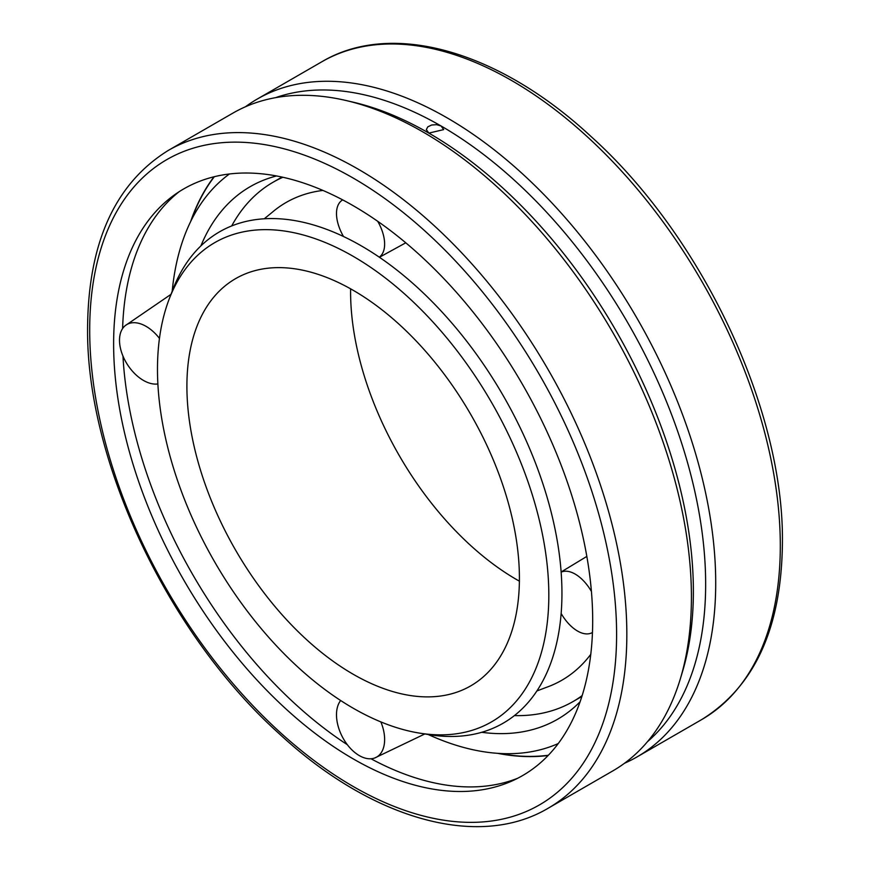 <?xml version="1.0" encoding="UTF-8"?>
<svg xmlns="http://www.w3.org/2000/svg" width="870" height="870" viewBox="0 0 870 870"><rect width="100%" height="100%" fill="white"/><g stroke="black" fill="none" stroke-linecap="round" stroke-linejoin="round"><path stroke-width="1.3" d="M499.152 753.431A343.498 198.316 -120 0 0 548.372 755.247M190.628 221.611A343.726 198.447 60 0 1 214.02 176.773M214.346 176.697A343.498 198.316 -120 0 0 191.313 220.23M122.605 328.555A339.833 196.207 60 0 1 176.773 193.629A339.833 196.207 60 0 1 179.111 191.737M517.726 778.248A339.833 196.207 60 0 1 514.909 779.313A339.833 196.207 60 0 1 370.979 758.76M347.347 744.709A339.833 196.207 60 0 1 122.964 356.058M548.133 755.486A343.726 198.447 60 0 1 497.618 753.333M113.622 343.965A338.756 195.576 -120 0 0 254.91 677.795A338.756 195.576 -120 0 0 512.104 780.945A338.756 195.576 -120 0 0 592.688 620.549A338.756 195.576 -120 0 0 353.155 205.668A338.756 195.576 -120 0 0 173.957 195.25A338.756 195.576 -120 0 0 113.622 343.965M647.432 741.729A374.078 215.977 -120 0 0 679.633 437.055A374.078 215.977 -120 0 0 441.133 126.019L443.678 129.608L428.866 133.11L426.322 129.608L427.801 126.846L431.683 124.997L436.664 124.671L441.133 126.019A374.078 215.977 -120 0 0 275.583 97.657M548.165 808.23L612.752 770.94A379.809 219.283 -120 0 0 680.296 678.97L682.417 671.934A374.078 215.977 -120 0 0 428.866 133.11A374.078 215.977 -120 0 0 353.524 102.258L346.358 100.583A379.809 219.283 -120 0 0 232.953 113.089L168.367 150.379C115.329 183.255 88.403 242.197 87.587 327.196C85.858 459.98 167.736 633.49 278.911 733.443C370.837 818.887 477.858 850.023 548.165 808.23A379.809 219.283 -120 0 0 626.835 634.361A379.809 219.283 -120 0 0 358.266 169.193A379.809 219.283 -120 0 0 168.367 150.379M680.296 678.97A379.809 219.283 -120 0 0 422.853 131.903A379.809 219.283 -120 0 0 346.358 100.583M245.481 106.749A379.809 219.283 60 0 1 257.248 99.06A379.809 219.283 60 0 1 447.147 117.874A379.809 219.283 60 0 1 695.271 452.563A379.809 219.283 60 0 1 637.047 756.911A379.809 219.283 60 0 1 624.519 763.251M353.155 674.228A235.117 135.742 -120 0 0 470.713 685.875A235.117 135.742 -120 0 0 506.753 497.466A235.117 135.742 -120 0 0 353.155 290.275A235.117 135.742 -120 0 0 235.596 278.639A235.117 135.742 -120 0 0 199.556 467.038A235.117 135.742 -120 0 0 353.155 674.228M350.61 288.84A235.117 135.742 -120 0 0 516.845 579.725A235.117 135.742 -120 0 0 519.39 581.16M419.742 733.149L429.617 734.726A283.674 163.788 -120 0 0 558.932 551.569A283.674 163.788 -120 0 0 361.354 245.895A283.674 163.788 -120 0 0 172.738 289.797L169.161 299.139A276.714 159.765 -120 0 0 353.155 708.191A276.714 159.765 -120 0 0 419.742 733.149A276.714 159.765 -120 0 0 545.881 554.494A276.714 159.765 -120 0 0 353.155 256.313A276.714 159.765 -120 0 0 169.161 299.139M231.703 225.928A299.867 173.13 60 0 1 273.115 182.211A299.867 173.13 60 0 1 282.88 177.262M264.273 218.783L272.005 212.476A275.812 159.243 60 0 1 322.933 190.432M582.15 695.608A299.867 173.13 60 0 1 572.982 701.59A299.867 173.13 60 0 1 514.42 715.597M590.774 654.338A275.812 159.243 60 0 1 546.208 687.42L536.888 690.965M580.105 701.742A307.469 177.513 60 0 1 557.626 719.229A307.469 177.513 60 0 1 481.73 732.301M428.16 734.497A329.447 190.204 -120 0 0 558.257 743.545M229.43 173.989A329.447 190.204 -120 0 0 172.206 291.167M200.894 245.884A307.469 177.513 60 0 1 250.168 186.68A307.469 177.513 60 0 1 276.551 175.958M592.459 632.49A34.006 18.574 62.5 0 1 590.926 633.219A34.006 18.574 62.5 0 1 561.15 613.481M561.15 572.155A34.006 18.574 62.5 0 1 591.426 591.437M377.732 221.317A34.006 18.574 57.5 0 1 379.298 257.172M343.498 236.499A34.006 18.574 57.5 0 1 341.301 200.85A34.006 18.574 57.5 0 1 342.693 199.893M157.883 383.942A34.006 20.63 57.3 0 1 132.381 371.142A34.006 20.63 57.3 0 1 119.505 340.257A34.006 20.63 57.3 0 1 125.171 325.695A34.006 20.63 57.3 0 1 159.46 338.43M380.864 721.915A34.006 20.63 62.7 0 1 374.742 757.977A34.006 20.63 62.7 0 1 359.299 755.595A34.006 20.63 62.7 0 1 338.995 729.006A34.006 20.63 62.7 0 1 340.659 700.524M321.835 61.77C392.142 19.977 499.162 51.112 591.089 136.557C702.264 236.509 784.142 410.02 782.413 542.804C781.597 627.803 754.671 686.745 701.633 719.62A379.809 219.283 -120 0 0 780.303 545.751A379.809 219.283 -120 0 0 511.734 80.584A379.809 219.283 -120 0 0 321.835 61.77L257.248 99.06M616.602 634.361A372.577 215.107 -120 0 0 353.155 178.045A372.577 215.107 -120 0 0 89.697 330.154A372.577 215.107 -120 0 0 353.155 786.458A372.577 215.107 -120 0 0 616.602 634.361M637.047 756.911L701.633 719.62M273.115 182.211L282.01 177.067M572.982 701.59L581.878 696.457M592.448 632.631L590.926 633.219M561.128 571.992L586.837 556.408M405.779 242.806L379.429 257.27M341.301 200.85L342.562 199.817M170.999 294.343L125.171 325.695M374.742 757.977L424.821 733.965"/></g></svg>
